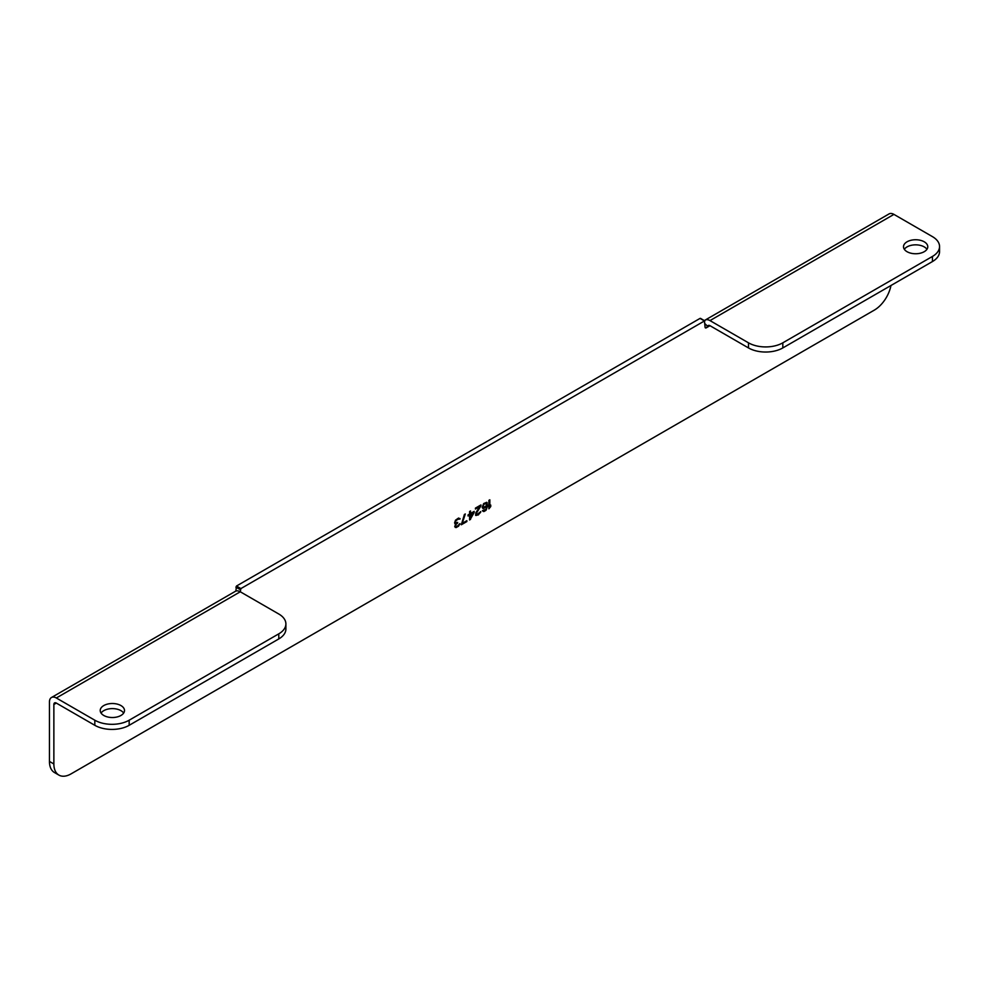 <?xml version="1.0" encoding="UTF-8"?>
<svg xmlns="http://www.w3.org/2000/svg" width="989" height="989" viewBox="0 0 989 989"><rect width="100%" height="100%" fill="white"/><g stroke="black" fill="none" stroke-linecap="round" stroke-linejoin="round"><path stroke-width="1.48" d="M705.07 327.112L706.294 327.816L707.642 326.296A3.474 2.003 -120 0 1 708.235 325.529A3.474 2.003 -120 0 1 709.978 325.69L706.294 327.816A1.731 1.001 120 0 1 705.429 327.903A1.731 1.001 120 0 1 705.07 327.112L704.452 320.955L240.883 588.591L240.278 591.781A9.717 5.613 -120 0 0 235.419 591.298L51.465 697.505A9.717 5.613 -120 0 0 49.45 701.943L49.45 761.419L53.863 763.978A24.28 14.019 120 0 0 58.895 775.092A24.28 14.019 120 0 0 71.035 773.893L874.313 310.126A24.28 14.019 120 0 0 890.965 285.487M285.895 623.923A24.28 14.019 0 0 0 278.787 614.008L240.278 591.781L56.324 697.987L94.82 720.215A24.28 14.019 0 0 0 129.163 720.215L278.787 633.838A24.28 14.019 0 0 0 285.895 623.923L285.895 629.016A24.28 14.019 180 0 1 278.787 638.931L129.163 725.308A24.28 14.019 180 0 1 94.82 725.308L56.324 703.08A3.474 2.003 -120 0 0 54.58 702.907A3.474 2.003 -120 0 0 53.863 704.502L53.863 763.978M489.839 499.804L488.925 500.335L488.925 508.828L490.754 506.504L490.754 505.058L489.839 506.85L489.839 499.804M482.175 507.481L483.708 508.581L486.922 506.009L485.859 509.52L482.484 510.559L483.856 511.573L486.007 510.336L487.688 505.923L486.773 502.301L483.708 503.525L482.175 507.481M476.661 512.834L480.951 505.836L480.951 504.934L475.425 508.123L475.425 509.026L479.727 506.553L475.894 512.735L475.585 515.269L478.342 514.935L480.79 511.536L477.118 514.564L476.414 512.698L476.661 514.465M469.602 519.979L474.201 511.362L470.529 513.489L470.529 510.954L469.602 511.486L469.602 514.02L468.069 514.898L468.069 515.986L469.602 515.096L469.602 519.979M464.397 514.49L461.331 524.763L466.845 521.574L466.845 520.671L462.246 523.329L465.312 513.959L464.397 514.49M455.496 520.177L454.581 522.872L455.805 523.787L454.73 526.581L456.114 527.594L458.562 526.173L459.947 523.564L457.647 525.987L455.805 526.507L455.805 524.875L457.647 522.365L455.657 522.971L455.496 521.252L457.796 519.2L460.095 518.965L458.562 518.038L455.496 520.177M704.452 320.955L700.039 318.409L236.47 586.044L240.883 588.591M235.864 591.088L236.47 586.044M103.783 715.467A12.14 7.01 180 0 1 100.223 710.51A12.14 7.01 180 0 1 107.714 704.044A12.14 7.01 180 0 1 120.942 705.565A12.14 7.01 180 0 1 124.503 710.51A12.14 7.01 180 0 1 117.011 716.988A12.14 7.01 180 0 1 103.783 715.467M101.051 713.069A12.14 7.01 180 0 1 120.942 710.658A12.14 7.01 180 0 1 123.674 713.069M56.324 697.987A9.717 5.613 -120 0 0 51.465 697.505M58.895 775.092L54.482 772.545A24.28 14.019 -60 0 1 49.45 761.419M700.039 318.409L700.657 318.755M893.932 214.39L709.978 320.597L748.488 342.824A24.28 14.019 0 0 0 782.818 342.824L932.442 256.448A24.28 14.019 0 0 0 939.55 246.533A24.28 14.019 0 0 0 932.442 236.631L893.932 214.39A9.717 5.613 -120 0 0 889.074 213.908L705.12 320.115A9.717 5.613 -120 0 0 704.428 320.646M709.978 320.597A9.717 5.613 -120 0 0 705.12 320.115M939.55 246.533L939.55 251.639A24.28 14.019 180 0 1 932.442 261.553L932.442 256.448M709.978 325.69L748.488 347.93L748.488 342.824M932.442 261.553L782.818 347.93A24.28 14.019 180 0 1 748.488 347.93M904.329 249.302A12.14 7.01 180 0 1 924.221 246.891A12.14 7.01 180 0 1 926.94 249.302M907.049 251.701A12.14 7.01 180 0 1 903.501 246.756A12.14 7.01 180 0 1 910.993 240.278A12.14 7.01 180 0 1 924.221 241.798A12.14 7.01 180 0 1 927.781 246.756A12.14 7.01 180 0 1 920.277 253.221A12.14 7.01 180 0 1 907.049 251.701M489.839 506.85L489.592 499.94M490.754 506.504L488.925 508.544M490.519 505.54L490.519 506.368M487.231 502.758L486.526 509.211L482.966 511.35M486.922 506.009L482.706 508.346M482.694 506.714L483.398 507.493L482.694 506.17L484.078 503.747L486.316 503.29L486.316 505.812L483.398 507.493M482.941 506.863L483.856 504.341L486.316 503.29M480.951 505.836L476.414 512.698M480.642 512.339L478.095 514.799L475.956 515.492M479.727 506.553L475.425 508.742M480.703 505.082L480.703 505.7M470.529 519.448L469.602 519.695M469.602 515.096L468.069 515.702M470.529 513.489L470.282 511.103M474.201 512.45L470.282 519.312M473.954 511.498L473.954 512.302M473.125 513.068L470.282 514.428L470.529 518.001L470.529 514.577L473.125 513.068L470.529 518.001M462.246 523.329L464.954 514.169M466.845 521.574L461.331 524.479M466.598 520.82L466.598 521.438M459.947 518.508L459.217 519.188M458.871 518.953L455.558 520.573L455.657 522.971M457.647 523.094L455.558 524.739L455.805 526.507M459.798 524.38L455.261 527.446M455.805 523.787L454.915 523.713M56.324 703.08L53.863 704.502M235.864 587.107L240.278 589.654M278.787 638.931L278.787 633.838M129.163 725.308L129.163 720.215M94.82 725.308L94.82 720.215M707.642 326.296L705.07 323.836M782.818 347.93L782.818 342.824M704.885 320.906L700.472 318.359"/></g></svg>
